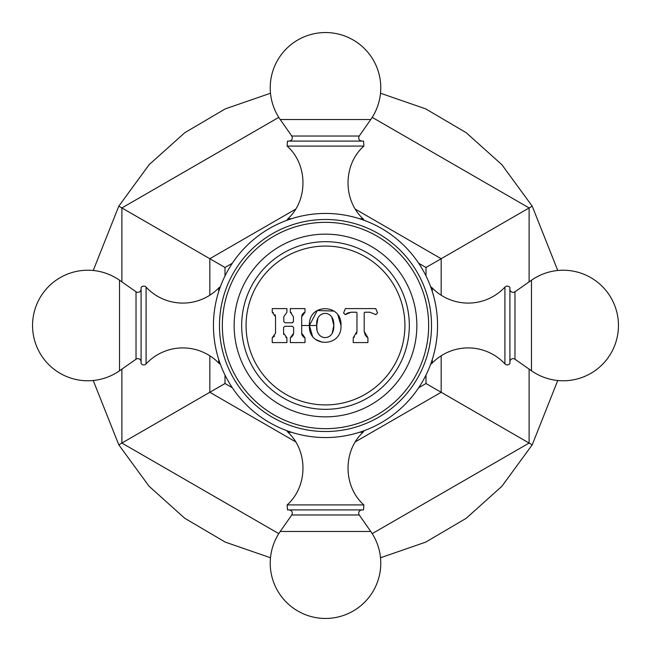 <?xml version="1.0" encoding="UTF-8"?>
<svg xmlns="http://www.w3.org/2000/svg" width="651" height="651" viewBox="0 0 651 651"><rect width="100%" height="100%" fill="white"/><g stroke="black" fill="none" stroke-linecap="round" stroke-linejoin="round"><path stroke-width="0.98" d="M441.175 295.212L441.175 258.716L425.998 267.48L425.998 275.934M425.998 375.066L425.998 383.52L532.201 444.845L557.761 380.51M418.674 387.752L425.998 383.52M225.002 375.066L225.002 383.52L232.326 387.752M232.326 263.248L225.002 267.48L225.002 275.934M425.998 267.48L418.674 263.248M225.002 383.52L118.799 444.845L149.095 486.281L184.819 518.318L225.295 542.128L270.49 557.761M225.002 267.48L118.799 206.155L93.239 270.49M355.381 209.183L441.175 258.716L532.201 206.155L501.905 164.719L466.181 132.682L425.705 108.872L380.51 93.239M270.49 93.239L225.295 108.872L184.819 132.682L149.095 164.719L118.799 206.155M93.239 380.51L118.799 444.845M557.761 270.49L532.201 206.155M380.51 557.761L425.705 542.128L466.181 518.318L501.905 486.281L532.201 444.845M437.553 325.5A112.053 112.053 0 0 0 325.5 213.447A112.053 112.053 0 0 0 213.447 325.5A112.053 112.053 0 0 0 325.5 437.553A112.053 112.053 0 0 0 437.553 325.5M430.661 286.798A6.233 6.233 0 0 1 432.264 287.978A50.249 50.249 0 0 0 504.916 287.124L504.916 363.876A50.249 50.249 0 0 0 432.264 363.022L432.264 359.531M430.661 364.202A6.233 6.233 0 0 0 432.264 363.022M504.916 287.124A3.214 3.214 0 0 1 509.912 287.49L509.912 363.51A3.214 3.214 0 0 1 504.916 363.876M531.476 280.223L531.476 370.777A55.27 55.27 0 0 0 618.45 325.5A55.27 55.27 0 0 0 531.476 280.223L514.974 291.778A3.214 3.214 0 0 1 509.912 289.142M531.476 370.777L514.974 359.222A3.214 3.214 0 0 0 509.912 361.858M220.339 364.202A6.233 6.233 0 0 1 218.736 363.022A50.249 50.249 0 0 0 146.084 363.876L146.084 287.124A50.249 50.249 0 0 0 218.736 287.978L218.736 291.469M220.339 286.798A6.233 6.233 0 0 0 218.736 287.978M146.084 363.876A3.214 3.214 0 0 1 141.088 363.51L141.088 287.49A3.214 3.214 0 0 1 146.084 287.124M119.524 370.777L119.524 280.223A55.27 55.27 0 0 0 32.55 325.5A55.27 55.27 0 0 0 119.524 370.777L136.026 359.222A3.214 3.214 0 0 1 141.088 361.858M119.524 280.223L136.026 291.778A3.214 3.214 0 0 0 141.088 289.142M325.5 509.912L363.51 509.912L363.876 504.916L287.124 504.916L287.49 509.912L325.5 509.912M363.876 146.084L363.51 141.088L287.49 141.088L287.124 146.084L363.876 146.084C343.11 164.418 342.695 199.922 363.022 218.736L359.531 218.736M325.5 431.523A106.023 106.023 0 0 1 219.477 325.5A106.023 106.023 0 0 1 325.5 219.477A106.023 106.023 0 0 1 431.523 325.5A106.023 106.023 0 0 1 325.5 431.523M325.5 428.659A103.159 103.159 0 0 0 428.659 325.5A103.159 103.159 0 0 0 325.5 222.341A103.159 103.159 0 0 0 222.341 325.5A103.159 103.159 0 0 0 325.5 428.659M325.5 416.852A91.352 91.352 0 0 0 416.852 325.5A91.352 91.352 0 0 0 325.5 234.148A91.352 91.352 0 0 0 234.148 325.5A91.352 91.352 0 0 0 325.5 416.852M409.324 325.5A83.824 83.824 0 0 1 325.5 409.324A83.824 83.824 0 0 1 241.676 325.5A83.824 83.824 0 0 1 325.5 241.676A83.824 83.824 0 0 1 409.324 325.5M275.552 325.5L275.552 316.817L272.24 312.236L272.24 308.615L286.912 308.615L286.912 312.236L283.795 316.744L283.795 321.57L285 322.774L292.234 322.774L293.438 321.57L293.438 316.744L290.33 312.236L290.33 308.615L305.002 308.615L305.002 312.236L301.682 316.817L301.682 333.182L305.002 337.763L305.002 342.581L290.33 342.581L290.33 337.763L293.642 333.182L293.642 327.51L292.437 326.306L284.796 326.306L283.592 327.51L283.592 333.182L286.912 337.763L286.912 342.581L272.24 342.581L272.24 337.763L275.552 333.182L275.552 325.5M333.996 311.08L317.281 310.511L309.42 325.5C308.086 303.008 342.231 303.211 340.978 325.5C342.231 347.789 308.086 347.992 309.42 325.5L312.513 336.29M354.494 336.876L353.241 337.763L356.96 331.44L356.96 312.814L356.349 312.211L351.166 312.211L345.299 314.645L343.59 312.944L345.396 308.615L375.749 308.615L377.556 312.944L375.855 314.645L369.98 312.211L364.796 312.211L364.194 312.814L364.194 331.44L367.913 337.763L366.09 336.323M356.96 331.44L356.496 333.971M365.374 335.403L364.194 331.44M364.194 312.814L364.796 312.211M369.98 312.211L375.855 314.645L377.556 312.944M345.299 314.645L347.146 313.253M347.675 312.985L351.166 312.211M356.349 312.211L356.96 312.814L356.349 312.211M367.913 337.763L367.913 342.581L353.241 342.581L353.241 337.763M274.616 336.038L272.24 337.763M286.912 337.763L285.813 337.234M283.771 334.468L283.592 333.182M293.642 327.51L292.437 326.306L284.796 326.306M293.438 334.581L291.485 337.194M305.002 337.763L303.651 337.072M303.447 336.909L302.894 336.372M302.357 335.639L302.04 335.005M301.974 334.842L301.682 333.182M301.682 316.817L301.974 315.157M302.04 315.003L302.357 314.36M302.886 313.627L303.407 313.123M303.578 312.985L305.002 312.236M290.33 312.236L291.445 312.838M292.844 322.611L292.234 322.774M272.24 312.236L273.379 312.789M275.113 314.799L275.381 315.556M315.654 339.472L322.066 342.19M331.774 316.98L333.8 325.5L332.213 333.312M331.685 334.142L331.034 334.931M328.739 336.705L327.03 337.397M325.825 337.625L324.572 337.633M323.352 337.421L321.952 336.901M320.552 336.071L319.535 335.2M318.559 334.02L317.916 332.881M317.428 331.619L317.306 331.213M316.98 329.666L316.72 325.5L317.9 318.16M318.624 316.882L319.519 315.808M320.593 314.897L321.781 314.181M323.441 313.562L324.467 313.375M326.509 313.481L327.583 313.782M329.593 314.824L330.106 315.198M340.978 325.5L337.893 314.815M333.8 325.5C334.549 309.087 315.369 309.656 316.72 325.5C315.377 341.36 334.549 341.897 333.8 325.5M355.381 441.817L441.175 392.284L441.175 355.788M209.825 355.788L209.825 392.284L295.619 441.817M295.619 209.183L209.825 258.716L209.825 295.212M529.108 281.875L529.108 207.946L372.217 117.367M372.217 533.633L529.108 443.054L529.108 369.125M121.892 369.125L121.892 443.054L278.783 533.633M278.783 117.367L121.892 207.946L121.892 281.875M432.264 291.469L432.264 287.978M514.974 291.778L514.974 359.222M218.736 359.531L218.736 363.022M136.026 359.222L136.026 291.778M359.531 432.264L363.022 432.264L364.202 430.661M286.798 430.661L287.978 432.264L291.469 432.264M361.858 509.912C358.961 510.547 358.083 512.239 359.222 514.974L291.778 514.974C292.917 512.239 292.039 510.547 289.142 509.912M291.778 514.974L280.223 531.476L370.777 531.476L359.222 514.974M291.469 218.736L287.978 218.736L286.798 220.339M289.142 141.088C292.039 140.453 292.917 138.761 291.778 136.026L359.222 136.026C358.083 138.761 358.961 140.453 361.858 141.088M359.222 136.026L370.777 119.524L280.223 119.524L291.778 136.026M404.922 325.5A79.422 79.422 0 0 1 325.5 404.922A79.422 79.422 0 0 1 246.078 325.5A79.422 79.422 0 0 1 325.5 246.078A79.422 79.422 0 0 1 404.922 325.5M301.682 325.5L316.72 325.5M287.978 432.264C308.305 451.078 307.89 486.582 287.124 504.916M363.022 432.264C342.695 451.078 343.11 486.582 363.876 504.916M280.223 531.476A55.27 55.27 0 0 0 325.5 618.45A55.27 55.27 0 0 0 370.777 531.476M363.022 218.736L364.202 220.339M287.978 218.736C308.305 199.922 307.89 164.418 287.124 146.084M370.777 119.524A55.27 55.27 0 0 0 325.5 32.55A55.27 55.27 0 0 0 280.223 119.524"/></g></svg>
